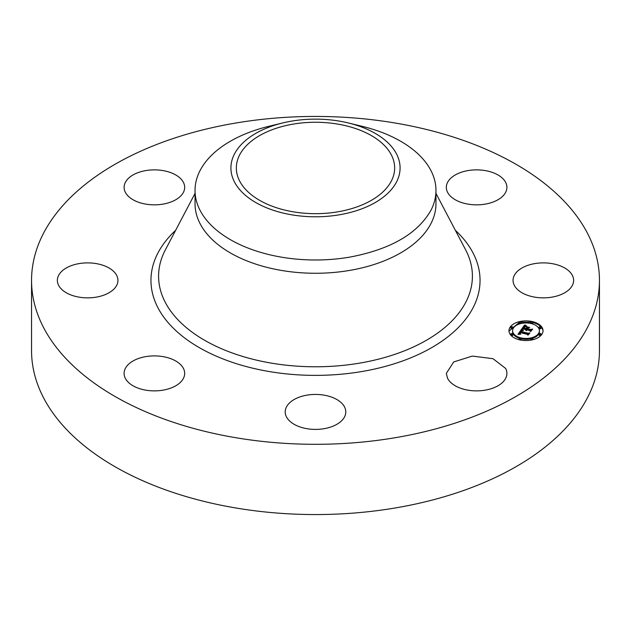 <?xml version="1.0" encoding="UTF-8"?>
<svg xmlns="http://www.w3.org/2000/svg" width="631" height="631" viewBox="0 0 631 631"><rect width="100%" height="100%" fill="white"/><g stroke="black" fill="none" stroke-linecap="round" stroke-linejoin="round"><path stroke-width="0.95" d="M505.676 368.465A30.288 17.487 180 0 1 506.898 373.386A30.288 17.487 180 0 1 480.917 390.699A30.288 17.487 180 0 1 447.553 378.316L446.322 373.386L453.721 361.942L472.303 356.081L492.992 358.684L505.676 368.465M599.45 280.369L599.45 350.631A283.95 163.934 180 0 1 395.44 507.931A283.95 163.934 180 0 1 31.55 350.631L31.55 280.369A283.95 163.934 180 0 1 235.56 123.069A283.95 163.934 180 0 1 599.45 280.369A283.95 163.934 180 0 1 395.44 437.677A283.95 163.934 180 0 1 31.55 280.369M288.919 403.532A30.288 17.487 180 0 1 322.993 394.974A30.288 17.487 180 0 1 345.788 411.917A30.288 17.487 180 0 1 342.081 420.301A30.288 17.487 180 0 1 308.007 428.859A30.288 17.487 180 0 1 285.212 411.917A30.288 17.487 180 0 1 288.919 403.532M145.864 356.61A30.288 17.487 180 0 1 184.678 373.386A30.288 17.487 180 0 1 162.916 390.171A30.288 17.487 180 0 1 124.102 373.386A30.288 17.487 180 0 1 145.864 356.61M102.175 265.028A30.288 17.487 180 0 1 117.942 280.369A30.288 17.487 180 0 1 73.133 295.718A30.288 17.487 180 0 1 57.366 280.369A30.288 17.487 180 0 1 102.175 265.028M183.447 182.43A30.288 17.487 180 0 1 184.678 187.352A30.288 17.487 180 0 1 158.696 204.665A30.288 17.487 180 0 1 125.324 192.274A30.288 17.487 180 0 1 124.102 187.352A30.288 17.487 180 0 1 150.083 170.047A30.288 17.487 180 0 1 183.447 182.43M485.136 204.136A30.288 17.487 180 0 1 446.322 187.352A30.288 17.487 180 0 1 468.084 170.575A30.288 17.487 180 0 1 506.898 187.352A30.288 17.487 180 0 1 485.136 204.136M528.825 295.718A30.288 17.487 180 0 1 513.058 280.369A30.288 17.487 180 0 1 557.867 265.028A30.288 17.487 180 0 1 573.634 280.369A30.288 17.487 180 0 1 528.825 295.718M532.525 321.629A17.037 9.836 180 0 1 543.039 330.715A17.037 9.836 180 0 1 519.487 339.801A17.037 9.836 180 0 1 508.965 330.715A17.037 9.836 180 0 1 532.525 321.629M543.023 331.133A17.037 9.836 0 0 0 532.864 322.551M531.097 322.173L520.906 322.173M519.147 322.551L508.98 331.133M348.351 122.966L362.281 126.35A120.466 69.552 180 0 1 435.966 190.444L435.966 203.718A120.466 69.552 180 0 1 349.416 270.454A120.466 69.552 180 0 1 195.034 203.718L195.034 190.444A120.466 69.552 180 0 1 199.909 170.859A120.466 69.552 180 0 1 268.719 126.35L282.649 122.966A84.586 48.832 180 0 1 348.351 122.966A84.586 48.832 180 0 1 396.662 181.712A84.586 48.832 180 0 1 291.688 214.816A84.586 48.832 180 0 1 234.338 154.216A84.586 48.832 180 0 1 282.649 122.966M521.206 338.792A13.425 7.753 0 0 0 530.805 338.792M532.446 338.358A13.425 7.753 0 0 0 539.426 331.559L539.426 330.715A13.425 7.753 0 0 0 531.144 323.553A13.425 7.753 0 0 0 512.585 330.715A13.425 7.753 0 0 0 520.867 337.869A13.425 7.753 0 0 0 539.426 330.715M512.585 330.715L512.585 331.559A13.425 7.753 0 0 0 519.565 338.358M510.905 327.347L510.905 328.191A1.033 0.599 0 0 0 511.536 328.743A1.033 0.599 0 0 0 512.964 328.191L512.964 327.347A1.033 0.599 0 0 0 512.333 326.795A1.033 0.599 0 0 0 510.905 327.347A1.033 0.599 0 0 0 511.536 327.899A1.033 0.599 0 0 0 512.964 327.347M532.446 323.916A1.033 0.599 0 0 0 532.864 323.435L532.864 322.591A1.033 0.599 0 0 0 532.225 322.039A1.033 0.599 0 0 0 530.797 322.591A1.033 0.599 0 0 0 531.436 323.143A1.033 0.599 0 0 0 532.864 322.591M530.797 322.591L530.797 323.435A1.033 0.599 0 0 0 530.805 323.474M521.206 323.474A1.033 0.599 0 0 0 521.206 323.435L521.206 322.591A1.033 0.599 0 0 0 520.575 322.039A1.033 0.599 0 0 0 519.147 322.591A1.033 0.599 0 0 0 519.778 323.143A1.033 0.599 0 0 0 521.206 322.591M519.147 322.591L519.147 323.435A1.033 0.599 0 0 0 519.565 323.916M539.04 334.075L539.04 334.919A1.033 0.599 0 0 0 539.679 335.471A1.033 0.599 0 0 0 541.106 334.919L541.106 334.075A1.033 0.599 0 0 0 540.467 333.531A1.033 0.599 0 0 0 539.04 334.075A1.033 0.599 0 0 0 539.679 334.627A1.033 0.599 0 0 0 541.106 334.075M539.04 327.347L539.04 328.191A1.033 0.599 0 0 0 539.679 328.743A1.033 0.599 0 0 0 541.106 328.191L541.106 327.347A1.033 0.599 0 0 0 540.467 326.795A1.033 0.599 0 0 0 539.04 327.347A1.033 0.599 0 0 0 539.679 327.899A1.033 0.599 0 0 0 541.106 327.347M519.147 338.839A1.033 0.599 0 0 0 519.778 339.383A1.033 0.599 0 0 0 521.206 338.839A1.033 0.599 0 0 0 520.575 338.287A1.033 0.599 0 0 0 519.147 338.839L519.147 339.683A1.033 0.599 0 0 0 519.147 339.715M520.906 340.101A1.033 0.599 0 0 0 521.206 339.683L521.206 338.839M510.905 334.075L510.905 334.919A1.033 0.599 0 0 0 511.536 335.471A1.033 0.599 0 0 0 512.964 334.919L512.964 334.075A1.033 0.599 0 0 0 512.333 333.531A1.033 0.599 0 0 0 510.905 334.075A1.033 0.599 0 0 0 511.536 334.627A1.033 0.599 0 0 0 512.964 334.075M530.797 338.839A1.033 0.599 0 0 0 531.436 339.383A1.033 0.599 0 0 0 532.864 338.839A1.033 0.599 0 0 0 532.225 338.287A1.033 0.599 0 0 0 530.797 338.839L530.797 339.683A1.033 0.599 0 0 0 531.097 340.101M532.864 339.715A1.033 0.599 0 0 0 532.864 339.683L532.864 338.839M435.966 190.444A120.466 69.552 180 0 1 431.091 210.02C417.73 233.746 390.502 249.466 349.416 257.18A120.466 69.552 180 0 1 195.034 190.444M521.372 329.634L522.965 330.66L521.324 330.825L520.504 331.701L527.926 333.531L529.015 333.247L527.713 335.061L527.303 334.312L520.457 332.671L520.062 333.444L520.725 334.099L519.889 333.578L519.944 332.553L519.4 333.618L520.496 334.296L517.956 334.359L521.301 329.587L521.695 330.715M522.003 329.524L523.509 330.494L522.003 329.753M522.113 330.802L521.261 331.559L528.171 333.223L529.922 332.9L528.21 334.974L529.575 333.073L528.147 333.349L520.977 331.638L522.113 330.802M524.519 325.099L526.112 326.243L524.345 326.566L523.083 328.025L526.301 328.798L523.635 327.875L525.52 326.385L523.896 327.82L526.546 328.451L526.98 327.852L526.27 326.937L529.157 327.631L527.532 328.025L526.885 328.932L530.348 329.761L531.61 329.469L530.206 331.417L529.78 330.557L526.822 329.847L526.64 330.518L526.309 329.729L526.144 330.612L525.733 329.587L522.831 328.893L521.561 329.216L524.519 325.099L524.96 326.353M525.3 325.06L526.743 326.117L525.3 325.304M529.693 327.418L526.546 326.787L529.693 327.418M527.705 328.727L530.647 329.437L532.651 329.09L530.742 331.449L532.304 329.272L530.663 329.556L527.445 328.783L528.289 327.915L527.705 328.846M293.21 124.11A79.159 45.7 180 0 1 394.659 167.964A79.159 45.7 180 0 1 337.79 211.819A79.159 45.7 180 0 1 236.341 167.964A79.159 45.7 180 0 1 293.21 124.11M522.05 330.139L522.05 330.676M522.121 330.187L522.121 330.676M522.2 330.234L522.2 330.668M520.504 331.701L520.504 332.545L528.265 334.288M527.926 333.531L527.926 334.375M519.92 333.168L519.92 333.625M519.96 333.081L519.96 333.689M520.015 333.002L520.015 333.736M520.07 332.908L520.07 333.31M519.4 333.618L519.4 334.312M519.423 333.689L519.423 334.312M519.455 333.752L519.455 334.312M519.502 333.815L519.502 334.312M519.565 333.87L519.565 334.312M518.564 334.327L521.372 330.478M521.301 329.587L521.301 330.423M524.803 325.367L524.803 326.211M524.866 325.43L524.866 326.274M524.929 325.486L524.929 326.322M524.992 325.533L524.992 326.345M525.102 325.62L525.102 326.33M525.205 325.699L525.205 326.314M525.331 325.785L525.331 326.298M525.41 325.833L525.41 326.29M525.489 325.88L525.489 326.282M523.083 328.025L523.083 328.869L526.301 329.634L526.475 328.554M526.301 328.798L526.301 329.634M526.475 329.279L526.98 327.852M526.546 328.451L526.546 329.295M526.98 327.954L527.5 328.073M526.885 328.932L526.885 329.776L530.884 330.478M530.348 329.761L530.348 330.605M526.546 329.958L526.546 330.384M526.585 329.879L526.585 330.455M526.633 329.808L526.633 330.518M525.678 329.713L525.678 330.187M525.733 329.587L525.733 330.281M522.302 329.027L524.519 325.943M455.369 230.331A164.549 95.005 180 0 1 361.831 371.533A164.549 95.005 180 0 1 184.575 337.916A164.549 95.005 180 0 1 175.631 230.331M435.966 193.401L465.646 249.884A156.906 90.588 180 0 1 359.678 363.117A156.906 90.588 180 0 1 204.042 339.951A156.906 90.588 180 0 1 165.354 249.884L195.034 193.401M524.59 325.17L524.59 326.014M524.669 325.241L524.669 326.085M524.74 325.304L524.74 326.148"/></g></svg>
